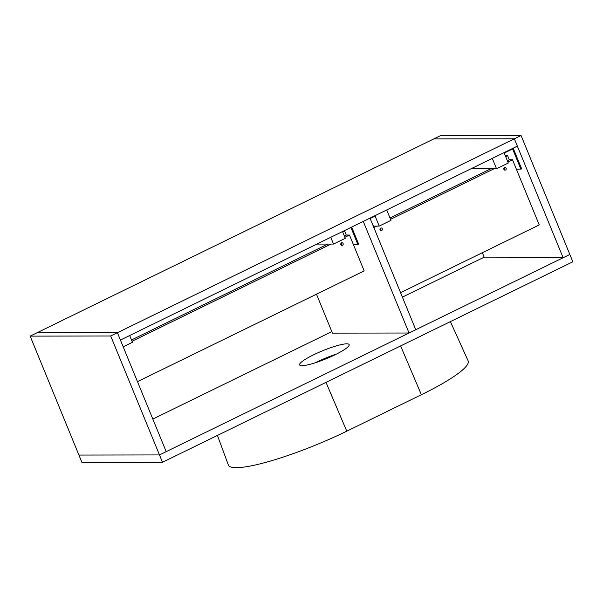 <?xml version="1.0" encoding="UTF-8"?>
<svg xmlns="http://www.w3.org/2000/svg" width="603" height="603" viewBox="0 0 603 603"><rect width="100%" height="100%" fill="white"/><g stroke="black" fill="none" stroke-linecap="round" stroke-linejoin="round"><path stroke-width="0.9" d="M341.102 243.16A1.342 1.229 -90.1 0 1 341.102 244.991M340.876 244.622A1.342 1.229 -90.1 0 1 341.991 242.738A1.342 1.229 -90.1 0 1 343.22 244.072A1.342 1.229 -90.1 0 1 340.876 244.622M137.476 381.639L364.182 270.883L349.484 235.034L346.265 235.042L344.321 235.992M349.484 235.034L344.856 237.296M331.017 244.057L132.027 341.275M131.492 339.964L327.798 244.064L131.492 339.964M343.702 230.972L344.592 230.972L342.655 231.914M344.592 230.972L346.265 235.042M504.123 167.875A1.342 1.229 -90.1 0 1 504.123 169.707M503.897 169.337A1.342 1.229 -90.1 0 1 505.02 167.446A1.342 1.229 -90.1 0 1 506.249 168.787A1.342 1.229 -90.1 0 1 503.897 169.337M380.267 228.386A1.342 1.229 -90.1 0 1 380.267 230.21M380.048 229.841A1.342 1.229 -90.1 0 1 381.164 227.957A1.342 1.229 -90.1 0 1 382.392 229.298A1.342 1.229 -90.1 0 1 380.048 229.841M400.573 292.666L539.24 224.919L512.505 159.75L509.286 159.757L507.349 160.707M512.505 159.75L507.884 162.011M494.045 168.772L390.556 219.334M376.717 226.095L373.845 227.497M373.302 226.185L379.219 226.087L390.97 220.344L386.711 209.957M390.02 218.022L490.819 168.78L390.02 218.022M371.636 222.115L373.491 226.095M505.291 155.687L507.613 155.68L505.676 156.629M507.613 155.68L509.286 159.757M402.405 297.128L484.179 257.18L482.347 252.71M331.823 331.612L152.823 419.062M415.769 329.728L370.001 218.12L363.285 221.407L409.053 333.007L415.769 329.728M316.477 294.189L332.441 333.127L409.053 333.007M117.412 332.72L514.351 138.803L517.359 146.13L120.419 340.054L117.412 332.72L166.194 451.655L159.478 454.933L110.696 335.999L117.412 332.72L36.866 332.841L117.412 332.72M162.486 462.267L159.478 454.933L78.925 455.061L81.933 462.388L162.486 462.267L572.85 261.785L569.843 254.451L563.127 257.737L514.351 138.803L433.798 138.924L30.15 336.127L78.925 455.061L159.478 454.933L569.843 254.451L521.067 135.517L440.514 135.645L433.798 138.924L514.351 138.803L521.067 135.517M482.792 257.858L563.127 257.737M110.696 335.999L30.15 336.127M336.368 354.127A26.773 4.372 -22.3 0 0 315.407 362.72M302.005 365.689A26.773 4.372 157.7 0 1 299.616 364.913A26.773 4.372 157.7 0 1 322.726 350.712A26.773 4.372 157.7 0 1 349.16 344.599A26.773 4.372 157.7 0 1 330.7 356.81A26.773 4.372 157.7 0 1 302.005 365.689M370.167 218.535L375.126 216.108L379.219 226.087M516.432 169.322L521.701 168.946L513.176 148.172M470.943 168.81L496.548 168.772L508.299 163.029L504.206 153.049L512.603 148.949L520.954 169.315M492.289 158.378L496.548 168.772M123.193 346.808L132.449 342.293L129.675 335.532M353.411 244.607L358.679 244.238L351.647 227.09M350.901 227.452L357.933 244.599M316.869 244.079L333.527 244.057L345.278 238.313L342.504 231.552M330.753 237.296L333.527 244.057M331.846 356.29A23.374 3.814 -22.3 0 0 320.155 361.084M450.388 321.618L468.116 360.835A89.244 14.578 157.7 0 1 421.376 394.724L346.77 431.175A89.244 14.578 157.7 0 1 228.364 465.011L217.434 435.419M326.004 382.377L346.77 431.175M400.618 345.926L421.376 394.724"/></g></svg>
